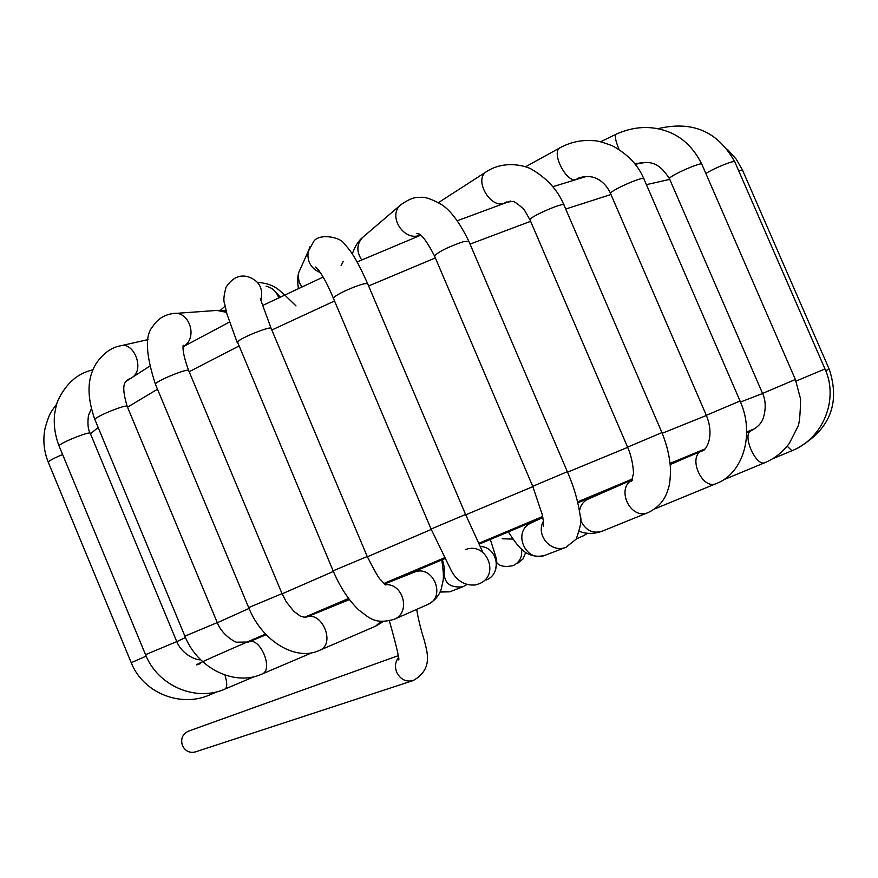 <?xml version="1.0" encoding="UTF-8"?>
<svg xmlns="http://www.w3.org/2000/svg" width="878" height="878" viewBox="0 0 878 878"><rect width="100%" height="100%" fill="white"/><g stroke="black" fill="none" stroke-linecap="round" stroke-linejoin="round"><path stroke-width="1.32" d="M398.535 655.57L188.408 731.176C182.448 734.118 180.462 738.936 182.448 745.62C185.291 751.14 189.593 753.236 195.377 751.908L413.132 680.571C434.489 668.762 426.148 649.511 424.59 641.313C421.045 630.283 418.411 619.638 416.677 609.387M662.221 433.271L706.395 415.481M740.494 402.025L762.598 393.52M669.749 179.386L646.406 184.654M610.978 194.51L565.695 209.041M530.619 221.322L470.048 244.106M435.334 257.934L368.617 285.954M334.54 300.978L271.807 330.029M238.728 346.162L189.143 371.712M157.491 389.217L127.519 407.172M98.149 427.443L90.467 433.831M176.785 641.675L185.456 637.483M217.305 622.721L249.045 608.443M282.123 593.813L333.388 571.435M367.333 556.784L431.241 529.456M465.735 514.826L532.858 486.621M567.55 472.166L627.671 447.363M670.123 463.354L704.683 449.097M746.706 431.932L755.157 428.519M443.467 563.533L442.501 563.939L443.467 563.533M200.601 663.548C186.487 668.729 208.13 658.884 265.54 634.048M304.084 617.475L348.61 598.456M384.048 583.398L444.301 557.881M478.697 543.372L542.648 516.494M577.658 501.843L632.687 478.894M614.6 487.509L577.878 502.765L614.666 487.477M443.324 562.974L442.413 563.358M392.477 580.841L444.707 558.682L392.521 580.819M479.092 544.173L542.823 517.405L479.092 544.173M398.777 657.161C395.287 661.584 394.584 666.611 396.691 672.252C400.412 679.44 405.888 682.206 413.132 680.571M62.601 454.519C53.821 458.206 49.047 460.785 48.268 462.245L48.323 462.388M146.154 656.118L131.228 662.681L48.268 462.245C43.724 450.842 42.715 439.263 45.239 427.509C49.761 412.989 49.596 413.9 56.785 403.957M209.425 693.181L209.677 694.904C180.396 707.997 142.873 692.632 131.228 662.681M92.673 370.362L90.039 370.593M59.078 446.002L145.539 654.67L176.763 641.609L90.302 433.403C91.092 430.385 58.222 443.609 59.078 446.002L59.144 446.167M224.944 675.072C227.292 682.832 227.325 687.485 225.042 689.021C196.003 702.17 157.755 685.948 145.528 654.637M128.375 379.252L129.823 378.846M133.752 376.267C144.124 366.73 133.017 341.476 120.396 345.855M129.154 379.066C125.576 381.403 120.132 382.841 127.244 406.558L127.255 406.547C128.133 403.254 94.122 416.973 94.901 419.607L94.978 419.805M266.199 634.739L248.628 642.005L236.928 642.18C237.488 643.234 222.672 636.572 217.261 622.612L184.896 636.166M248.628 642.005C259.987 636.298 274.013 669.925 261.984 674.052C235.128 686.497 197.813 668.926 184.885 636.133L94.901 419.618M226.48 312.338L216.866 310.428M183.162 346.623C198.439 338.48 189.494 310.066 172.768 313.589C164.021 314.884 157.338 319.219 152.728 326.594C144.815 335.22 145.726 354.449 155.439 384.29L155.538 384.52M183.173 345.219C182.426 350.07 184.281 358.586 188.737 370.736C189.725 367.191 154.671 381.447 155.439 384.29L248.693 607.631M282.047 593.638L248.683 607.587C262.401 642.037 296.544 661.507 319.493 650.357C336.197 644.2 321.798 609.815 305.72 617.421L300.495 616.224L293.801 611.297L286.239 601.792L282.047 593.638M381.03 621.35L375.619 626.179L319.493 650.357M278.688 297.741C276.548 291.584 272.345 287.732 266.089 286.195M260.931 300.1C263.466 288.379 259.175 280.609 248.079 276.779C239.617 274.375 232.286 277.821 226.085 287.139C223.791 295.469 223.275 300.847 224.548 303.283L226.93 313.951L237.334 342.848M367.213 556.476L271.214 328.591C272.389 325.079 240.309 337.843 237.51 342.003L333.146 570.865M385.486 584.946L380.964 580.051C379.735 579.886 375.158 572.05 367.234 556.531L333.124 570.821C340.038 587.097 348.555 600.113 358.652 609.87C369.473 618.013 374.632 624.587 394.013 619.396C411.003 613.053 403.595 583.211 385.387 584.671M384.63 583.947L413.977 572.335C432.843 563.775 446.902 597.128 427.553 604.591L394.013 619.396M301.297 266.791L298.696 272.608L298.268 276.976L299.244 282.178L301.769 286.865M310.099 246.575L308.167 251.646C306.938 261.633 311.042 268.624 320.459 272.641M341.103 265.716L343.188 261.392M465.559 514.42L367.75 283.923C365.961 282.672 358.52 284.944 345.427 290.728C337.975 294.295 333.958 296.808 333.388 298.257L333.53 298.586M482.637 551.801L465.581 514.475L431.065 529.039M465.417 549.661C486.269 541.057 500.449 574.86 479.629 583.585L476.03 584.836M480.222 546.445C497.628 546.928 502.556 573.334 486.467 579.93M420.375 235.052C404.11 242.361 387.011 215.637 400.939 204.673L362.844 237.236C356.633 243.832 356.248 251.404 361.714 259.954M567.309 471.618L468.852 241.318L463.782 241.549C448.899 246.575 439.132 251.349 434.467 255.882L434.61 256.222M542.845 517.504L531.223 522.926C511.731 531.278 525.604 563.5 545.161 555.258L566.014 547.268L576.188 539.103C580.599 526.745 581.949 519.139 580.248 516.275C578.317 501.909 574.014 487.049 567.342 471.684L532.737 486.324M566.014 547.268C551.329 553.568 535.317 535.13 543.427 521.269M487.202 171.199L486.84 171.419C472.452 179.43 492.086 211.565 505.706 202.346L506.321 201.951M661.902 432.536L564.038 205.178C565.586 201.216 529.807 216.559 529.961 219.785L530.114 220.158M580.523 520.16C585.297 530.158 592.398 533.879 601.825 531.333L648.194 512.543C658.412 507.583 665.008 499.933 667.982 489.606C669.607 485.666 670.441 478.751 670.496 468.841C669.793 456.944 666.94 444.861 661.935 432.602L627.583 447.154M648.194 512.543C630.766 520.643 615.324 488.552 632.412 479.783M579.524 510.831C580.512 505.278 583.343 501.393 588.019 499.176L632.445 479.673M560.384 147.57L560.329 147.603C550.199 151.927 567.386 184.863 576.769 179.145L576.835 179.112C577.57 177.576 588.666 174.854 595.866 178.179C602.231 181.022 607.115 186.092 610.506 193.401M740.044 400.961L643.925 178.925C645.539 175.084 610.353 190.35 610.506 193.423L610.66 193.775M654.79 508.878L716.239 483.58C742.492 474.054 755.376 434.819 740.066 401.026L706.318 415.294L610.506 193.423M716.239 483.58C701.994 490.44 687.222 456.198 702.082 450.809C704.244 452.258 715.757 438.287 706.318 415.294M616.126 134.169L616.082 134.191C614.49 135.695 615.5 140.798 619.1 149.501M795.358 379.428L701.917 164.427C703.53 160.784 669.343 175.721 669.42 178.607L669.563 178.947M723.285 479.915L765.034 462.596C774.824 458.448 782.956 451.972 789.443 443.171L797.839 426.609C799.32 424.151 800.242 415.02 800.626 399.227L795.38 379.494L762.565 393.443M765.034 462.596C755.936 467.337 741.471 433.897 751.228 430.725C756.551 427.762 759.942 424.754 761.413 421.703C761.819 422.834 768.941 406.953 762.543 393.388L669.42 178.618C657.863 160.74 649.402 161.245 634.981 163.857M657.984 128.682C692.446 120.44 718.05 131.524 734.809 161.925C736.203 159.236 713.463 168.346 705.868 173.526M734.82 161.914L824.991 368.958L796.05 381.085M825.013 369.001C839.072 399.545 822.905 438.638 791.934 450.732L787.149 446.145M829.227 369.21L742.601 170.343L738.65 170.705M799.979 446.661C830.401 428.321 840.158 402.519 829.249 369.254L825.649 370.549M587.678 533.275L583.859 535.569L587.448 533.253M517.757 563.237L523.101 558.847L525.681 552.438M496.597 562.414C499.472 566.332 505.091 567.364 513.465 565.531C520.006 561.876 522.64 556.367 521.356 548.969M513.015 539.103L502.227 538.763M440.141 591.761L449.799 591.805L439.999 592.068M444.356 567.879C442.731 581.982 448.91 588.282 462.904 586.778L449.799 591.805M645.341 162.419L635.288 164.252M586.493 176.412L552.953 186.674M510.667 201.007L457.361 220.74M420.628 235.26L357.116 261.951M323.126 277.064L262.555 305.533M229.432 322.083L183.151 346.744M149.578 366.28L125.828 381.535M91.378 409.203L90.632 410.004M398.897 658.752L398.788 659.971C398.952 656.568 395.813 643.552 389.36 620.9M217.437 691.634L209.677 694.904M90.544 370.439L92.947 369.704M90.094 370.571C76.584 374.412 66.026 384.059 58.398 399.512C57.169 401.564 55.896 406.525 54.557 414.394C53.558 425.04 55.062 435.576 59.067 446.002M91.301 408.928L88.458 415.481C87.405 423.69 87.998 429.627 90.236 433.271M176.763 641.609C182.712 655.778 197.528 660.443 200.656 659.773M254.499 676.554L225.042 689.021M121.34 345.647L148.042 339.61M120.407 345.844C111.528 347.37 103.472 353.208 96.262 363.338C89.688 374.291 84.617 390.6 94.901 419.585M217.25 622.568L127.255 406.547M312.272 652.617L261.984 674.052M226.118 310.933L219.566 310.263M175.227 313.424L216.8 310.439M282.025 593.605L188.737 370.736M349.455 599.586L305.72 617.421M375.619 626.179L383.445 621.492M280.214 297.005L274.419 290.662M260.327 298.805L271.093 328.306M427.553 604.591C434.676 600.881 439.285 595.547 441.36 588.6C443.083 579.129 444.729 580.962 441.821 559.912M298.41 288.423C297.422 282.047 297.51 276.822 298.663 272.784M308.244 251.284L298.696 272.608M308.167 251.646L313.369 242.076C317.935 232.879 340.796 236.753 344.319 243.93C348.742 248.606 354.942 255.125 367.597 283.583M319.131 270.654L315.663 267.033C320.755 271.807 326.671 282.2 333.399 298.235M479.629 583.585L475.865 584.88C460.193 586.625 453.224 574.278 451.215 570.535L431.043 528.984L333.388 298.268M495.675 569.504C496.827 558.013 498.77 566.003 490.308 539.443M352.297 253.951C354.942 246.323 358.454 240.748 362.844 237.236M400.939 204.673C408.786 199.141 415.206 196.727 420.2 197.451C424.085 196.562 430.769 198.68 440.24 203.806C449.712 209.194 459.205 221.574 468.698 240.956M419.574 234.459L416.885 233.383C420.771 233.175 426.631 240.671 434.467 255.882L532.705 486.258L542.198 514.431L543.471 521.653L543.273 526.339L543.515 522.169M545.161 555.258C532.661 558.759 524.298 551.757 523.518 550.846C521.192 548.739 518.382 547.543 508.34 531.87M486.917 171.364L438.396 202.664M505.706 202.346L504.104 203.345M486.84 171.429C506.024 159.148 528.062 166.776 531.848 169.432C547.213 178.497 557.881 190.285 563.863 204.804M505.794 202.28L512.939 201.446C512.598 199.975 524.451 208.81 524.978 211.06L529.961 219.785L627.561 447.1C633.631 460.379 633.729 476.128 633.356 473.955L631.392 481.583L632.347 479.97M601.825 531.333C593.857 534.065 586.416 534.098 579.513 531.409M589.862 498.375L589.27 498.024M560.142 147.713L525.45 166.82M560.329 147.603C570.777 141.995 581.884 139.701 593.638 140.699C596.996 140.568 603.318 142.302 612.581 145.902C627.627 154.111 638.01 164.998 643.75 178.552M670.232 464.539L702.082 450.809M701.763 164.087C693.741 148.086 682.634 137.33 668.421 131.821C651.509 125.378 634.07 126.169 616.093 134.191L600.596 141.797M746.706 432.656L751.228 430.725M772.399 458.887L791.934 450.732M727.73 149.743L736.203 159.116L742.459 170.069M576.319 538.905L583.859 535.569M443.533 563.808L442.545 564.269M444.477 568.67L444.498 571.424C444.07 567.912 446.101 574.234 442.424 559.648M462.904 586.778L466.778 584.66M258.955 282.54C275.999 283.934 280.993 292.583 284.67 294.898M284.911 295.129L296.007 305.906M220.51 310.274L225.042 306.17"/></g></svg>
